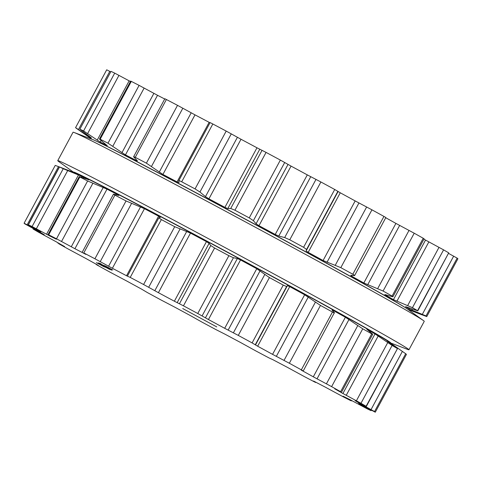<?xml version="1.0" encoding="UTF-8"?>
<svg xmlns="http://www.w3.org/2000/svg" width="482" height="482" viewBox="0 0 482 482"><rect width="100%" height="100%" fill="white"/><g stroke="black" fill="none" stroke-linecap="round" stroke-linejoin="round"><path stroke-width="0.72" d="M390.028 342.738A180.075 2.512 -151.7 0 0 233.318 255.267A180.075 2.512 -151.7 0 0 74.029 172.586L58.575 161.434A199.44 2.784 -151.7 0 1 57.75 160.657A199.44 2.784 -151.7 0 0 58.575 161.434L74.005 172.58A180.075 2.512 -151.7 0 1 233.318 255.267A180.075 2.512 -151.7 0 1 390.028 342.738M292.062 287.32A167.17 2.332 -151.7 0 0 174.225 223.871A167.17 2.332 -151.7 0 1 292.062 287.32M407.676 309.191A180.075 2.512 -151.7 0 0 251.068 222.31A180.075 2.512 -151.7 0 0 92.315 139.388L74.15 132.508A199.44 2.784 -151.7 0 0 73.047 132.243L57.75 160.657A199.44 2.784 -151.7 0 1 234.674 252.755A199.44 2.784 -151.7 0 1 408.953 349.757A199.44 2.784 -151.7 0 0 234.674 252.755A199.44 2.784 -151.7 0 0 57.75 160.657L73.047 132.243A199.44 2.784 -151.7 0 1 74.15 132.508A199.44 2.784 -151.7 0 1 249.971 224.341A199.44 2.784 -151.7 0 1 423.425 320.566A199.44 2.784 -151.7 0 0 249.971 224.341A199.44 2.784 -151.7 0 0 74.15 132.508L92.315 139.388A180.075 2.512 -151.7 0 1 251.068 222.31A180.075 2.512 -151.7 0 1 407.676 309.191L423.425 320.566A199.44 2.784 -151.7 0 1 424.25 321.343A199.44 2.784 -151.7 0 0 423.425 320.566L407.676 309.191M407.983 349.546A199.44 2.784 -151.7 0 0 408.953 349.757A199.44 2.784 -151.7 0 1 407.983 349.546A199.44 2.784 -151.7 0 1 407.85 349.492A199.44 2.784 -151.7 0 0 407.983 349.546M407.995 309.42L409.802 310.137A182.66 2.549 28.3 0 0 410.164 310.269A182.66 2.549 28.3 0 0 410.815 310.474L426.769 316.596L457.9 258.78A199.44 2.784 -151.7 0 0 457.677 258.527A199.44 2.784 -151.7 0 0 457.159 258.123L448.694 253.472M405.705 306.715L417.798 310.854L448.706 252.851A199.44 2.784 -151.7 0 0 446.278 251.429A199.44 2.784 -151.7 0 0 443.585 249.857L425.528 240.072A182.66 2.549 -151.7 0 0 423.925 239.15M392.932 296.719L424.118 238.789L423.22 238.259A199.44 2.784 -151.7 0 0 418.834 235.794A199.44 2.784 -151.7 0 0 414.219 233.216L395.909 223.395A182.66 2.549 -151.7 0 0 389.986 220.105A182.66 2.549 -151.7 0 0 385.739 217.75M352.137 275.445L351.703 276.252L350.733 275.33L354.607 275.565L385.859 217.521L383.943 216.424A199.44 2.784 -151.7 0 0 378.027 213.165A199.44 2.784 -151.7 0 0 371.947 209.827L355.168 200.928A182.66 2.549 -151.7 0 0 347.799 196.897A182.66 2.549 -151.7 0 0 340.262 192.788L334.719 189.486A199.44 2.784 -151.7 0 0 327.844 185.751A199.44 2.784 -151.7 0 0 320.898 181.979L307.299 174.882A182.66 2.549 -151.7 0 0 299.202 170.501A182.66 2.549 -151.7 0 0 291.062 166.109L280.361 160.078A199.44 2.784 -151.7 0 0 273.21 156.234A199.44 2.784 -151.7 0 0 266.07 152.402L256.978 147.793A182.66 2.549 -151.7 0 0 248.953 143.503A182.66 2.549 -151.7 0 0 241.012 139.262L226.197 131.086A199.44 2.784 -151.7 0 0 219.461 127.507A199.44 2.784 -151.7 0 0 212.833 123.988L210.086 122.585L178.78 180.72L179.033 182.63M209.983 122.765L209.14 122.326A182.66 2.549 -151.7 0 0 201.964 118.53A182.66 2.549 -151.7 0 0 194.999 114.861L177.521 105.347A199.44 2.784 -151.7 0 0 171.863 102.377A199.44 2.784 -151.7 0 0 166.392 99.515L164.85 98.744L133.622 156.74L137.442 160.916M164.705 99.009A182.66 2.549 -151.7 0 0 162.844 98.045A182.66 2.549 -151.7 0 0 157.53 95.297L139.105 85.374A199.44 2.784 -151.7 0 0 135.081 83.314A199.44 2.784 -151.7 0 0 131.303 81.386L130.664 81.084L99.497 138.979L100.172 139.208C99.196 138.75 99.292 138.991 100.449 139.925L106.847 145.377A182.66 2.549 28.3 0 0 103.335 143.618A182.66 2.549 28.3 0 0 100.202 142.07L83.573 130.941A199.44 2.784 28.3 0 0 81.572 129.989A199.44 2.784 28.3 0 0 79.861 129.194L110.993 71.372L79.861 129.194L91.345 137.894A182.66 2.549 28.3 0 0 90.285 137.466A182.66 2.549 28.3 0 0 89.634 137.268L75.578 127.616L106.709 69.8L75.578 127.616A199.44 2.784 28.3 0 0 75.801 127.869A199.44 2.784 28.3 0 0 76.319 128.272L91.954 139.25M130.429 81.524L114.704 73.125A199.44 2.784 -151.7 0 0 112.71 72.173A199.44 2.784 -151.7 0 0 110.993 71.372M110.619 71.818L106.709 69.8M422.485 315.023L410.61 310.42M107.239 145.504L106.956 145.166M457.9 258.78L426.769 316.596A199.44 2.784 28.3 0 0 426.546 316.349A199.44 2.784 28.3 0 0 426.028 315.939L409.049 308.908A182.66 2.549 28.3 0 0 407.555 307.962A182.66 2.549 28.3 0 0 405.663 306.799L405.555 306.709M131.303 81.386L100.172 139.208A199.44 2.784 28.3 0 1 103.949 141.13A199.44 2.784 28.3 0 1 107.974 143.19L125.453 154.879A182.66 2.549 28.3 0 1 130.761 157.626A182.66 2.549 28.3 0 1 136.382 160.542L137.243 160.608M166.392 99.515L135.261 157.337C133.707 156.56 133.249 156.499 133.882 157.156M443.585 249.857L412.453 307.673A199.44 2.784 28.3 0 1 415.147 309.245A199.44 2.784 28.3 0 1 417.575 310.673L448.706 252.851M135.261 157.337A199.44 2.784 28.3 0 1 140.732 160.199A199.44 2.784 28.3 0 1 146.389 163.163L162.916 174.442A182.66 2.549 28.3 0 1 169.881 178.111A182.66 2.549 28.3 0 1 177.057 181.907L179.039 182.582M412.453 307.673L393.445 299.653A182.66 2.549 28.3 0 0 389.546 297.424A182.66 2.549 28.3 0 0 385.293 295.008L384.781 294.61L385.504 294.719L391.968 296.581C393.204 296.93 393.246 296.761 392.089 296.075C393.246 296.761 393.204 296.93 391.968 296.581M212.833 123.988L181.702 181.804C179.714 180.786 178.738 180.443 178.774 180.78M414.219 233.216L383.088 291.032A199.44 2.784 28.3 0 1 387.703 293.61A199.44 2.784 28.3 0 1 392.089 296.075L423.22 238.259M181.702 181.804A199.44 2.784 28.3 0 1 188.329 185.323A199.44 2.784 28.3 0 1 195.065 188.908L199.952 192.035L205.465 196.626L208.929 198.843A182.66 2.549 28.3 0 1 216.87 203.085A182.66 2.549 28.3 0 1 224.895 207.374L227.817 208.573L230.733 208.489L234.939 210.218A199.44 2.784 28.3 0 1 242.078 214.05A199.44 2.784 28.3 0 1 249.23 217.9L253.381 220.66L256.081 223.756L258.985 225.69A182.66 2.549 28.3 0 1 267.118 230.089A182.66 2.549 28.3 0 1 275.216 234.463L278.807 236.035L284.675 237.566L289.766 239.795A199.44 2.784 28.3 0 1 296.713 243.567A199.44 2.784 28.3 0 1 303.588 247.302L306.582 249.459L306.136 250.881L308.179 252.369A182.66 2.549 28.3 0 1 315.716 256.478A182.66 2.549 28.3 0 1 323.085 260.509L340.816 267.643A199.44 2.784 28.3 0 1 346.895 270.98A199.44 2.784 28.3 0 1 352.812 274.24C354.505 275.21 355.011 275.668 354.33 275.62M383.088 291.032L363.826 282.976A182.66 2.549 28.3 0 0 357.903 279.687A182.66 2.549 28.3 0 0 351.703 276.252M182.738 308.552L216.743 326.892L182.738 308.552M404.579 307.179A177.816 2.482 -151.7 0 0 251.128 222.196A177.816 2.482 -151.7 0 0 95.707 140.865M154.156 296.249A199.44 2.784 -151.7 0 0 161.102 300.021L174.701 307.118A182.66 2.549 -151.7 0 0 182.798 311.499A182.66 2.549 -151.7 0 0 190.938 315.891L201.639 321.922A199.44 2.784 -151.7 0 0 208.79 325.766A199.44 2.784 -151.7 0 0 215.93 329.598L225.022 334.207A182.66 2.549 -151.7 0 0 233.047 338.497A182.66 2.549 -151.7 0 0 240.988 342.738L255.803 350.914A199.44 2.784 -151.7 0 0 262.539 354.493A199.44 2.784 -151.7 0 0 269.167 358.012L272.86 359.674A182.66 2.549 -151.7 0 0 280.036 363.47A182.66 2.549 -151.7 0 0 287.001 367.139L304.479 376.653A199.44 2.784 -151.7 0 0 310.137 379.623A199.44 2.784 -151.7 0 0 315.608 382.485L313.541 381.039A182.66 2.549 -151.7 0 0 319.156 383.955A182.66 2.549 -151.7 0 0 324.47 386.703L342.895 396.626A199.44 2.784 -151.7 0 0 346.919 398.686A199.44 2.784 -151.7 0 0 350.697 400.614L343.076 396.204A182.66 2.549 -151.7 0 0 346.588 397.963A182.66 2.549 -151.7 0 0 349.721 399.512L367.296 408.875A199.44 2.784 -151.7 0 0 369.29 409.827A199.44 2.784 -151.7 0 0 371.007 410.628L358.572 403.687A182.66 2.549 -151.7 0 0 359.632 404.115A182.66 2.549 -151.7 0 0 360.289 404.32L375.291 412.2A199.44 2.784 -151.7 0 0 375.062 411.953A199.44 2.784 -151.7 0 0 374.55 411.544L358.518 402.753A182.66 2.549 -151.7 0 0 357.029 401.807A182.66 2.549 -151.7 0 0 355.132 400.638L366.097 406.278A199.44 2.784 -151.7 0 0 363.669 404.85A199.44 2.784 -151.7 0 0 360.976 403.277L342.919 393.493A182.66 2.549 -151.7 0 0 339.021 391.264A182.66 2.549 -151.7 0 0 334.767 388.847L340.611 391.679A199.44 2.784 -151.7 0 0 336.225 389.221A199.44 2.784 -151.7 0 0 331.61 386.636L313.3 376.816A182.66 2.549 -151.7 0 0 307.377 373.526A182.66 2.549 -151.7 0 0 301.178 370.092L303.25 370.947L301.334 369.845A199.44 2.784 -151.7 0 0 295.418 366.585A199.44 2.784 -151.7 0 0 289.339 363.247L272.559 354.354A182.66 2.549 -151.7 0 0 265.19 350.324A182.66 2.549 -151.7 0 0 257.653 346.209L252.11 342.907A199.44 2.784 -151.7 0 0 245.236 339.171A199.44 2.784 -151.7 0 0 238.289 335.4L224.684 328.302A182.66 2.549 -151.7 0 0 216.593 323.928A182.66 2.549 -151.7 0 0 208.453 319.536L197.753 313.505A199.44 2.784 -151.7 0 0 190.601 309.655A199.44 2.784 -151.7 0 0 183.461 305.823L174.37 301.22A182.66 2.549 -151.7 0 0 166.338 296.924A182.66 2.549 -151.7 0 0 158.403 292.682L143.588 284.513A199.44 2.784 -151.7 0 0 136.852 280.928A199.44 2.784 -151.7 0 0 130.224 277.409L126.531 275.746A182.66 2.549 -151.7 0 0 119.355 271.956A182.66 2.549 -151.7 0 0 112.39 268.281L94.912 258.768A199.44 2.784 -151.7 0 0 89.254 255.803A199.44 2.784 -151.7 0 0 83.784 252.942L85.85 254.382A182.66 2.549 -151.7 0 0 80.235 251.465A182.66 2.549 -151.7 0 0 74.921 248.718L56.496 238.795A199.44 2.784 -151.7 0 0 52.472 236.734A199.44 2.784 -151.7 0 0 48.694 234.812L56.316 239.217A182.66 2.549 -151.7 0 0 52.803 237.457A182.66 2.549 -151.7 0 0 49.67 235.909L32.095 226.546A199.44 2.784 -151.7 0 0 30.095 225.594A199.44 2.784 -151.7 0 0 28.384 224.799L40.819 231.74A182.66 2.549 -151.7 0 0 39.753 231.312A182.66 2.549 -151.7 0 0 39.102 231.107L24.1 223.22A199.44 2.784 -151.7 0 0 24.323 223.473A199.44 2.784 -151.7 0 0 24.841 223.877L40.874 232.673A182.66 2.549 -151.7 0 0 42.362 233.619A182.66 2.549 -151.7 0 0 44.26 234.782L33.294 229.149A199.44 2.784 -151.7 0 0 35.722 230.571A199.44 2.784 -151.7 0 0 38.415 232.143L56.472 241.928A182.66 2.549 -151.7 0 0 60.371 244.157A182.66 2.549 -151.7 0 0 64.624 246.573L58.78 243.741A199.44 2.784 -151.7 0 0 63.166 246.206A199.44 2.784 -151.7 0 0 67.781 248.784L86.091 258.605A182.66 2.549 -151.7 0 0 92.014 261.895A182.66 2.549 -151.7 0 0 98.214 265.329L96.141 264.479L98.057 265.576A199.44 2.784 -151.7 0 0 103.973 268.836A199.44 2.784 -151.7 0 0 110.053 272.173L126.832 281.072A182.66 2.549 -151.7 0 0 134.201 285.103A182.66 2.549 -151.7 0 0 141.738 289.212L147.281 292.514A199.44 2.784 -151.7 0 0 154.156 296.249M104.98 265.805L112.728 269.986L104.956 265.799M103.961 265.443L111.872 269.655L103.961 265.443M103.775 265.377L111.312 269.45L103.775 265.377M100.184 263.437L101.172 263.973L100.184 263.437M103.919 265.534L110.631 269.197L103.919 265.504M109.998 268.968L99.003 263.003L110.017 268.986M102.262 264.805L102.75 265.04M111.607 270.143L98.461 262.925L111.691 270.083M109.685 269.432L98.647 263.491L109.703 269.444M108.474 268.751L108.986 269.058M105.853 267.438L98.111 263.28L105.877 267.462M104.956 267.112L97.237 262.955L104.98 267.136M100.599 264.781L101.003 264.937M96.4 262.648L104.142 266.829L96.376 262.642M59.388 166.959L55.231 165.404L24.1 223.22L55.231 165.404M71.39 171.58A182.66 2.549 28.3 0 1 71.836 171.731A182.66 2.549 28.3 0 1 72.198 171.863A182.66 2.549 28.3 0 1 72.903 172.152L59.413 166.923L28.269 224.757M28.384 224.799L59.515 166.977A199.44 2.784 28.3 0 1 61.226 167.778A199.44 2.784 28.3 0 1 63.226 168.73L32.095 226.546M48.055 234.511L79.229 176.617L79.825 176.996C78.873 176.49 79.102 176.484 80.5 176.978L88.399 179.635A182.66 2.549 28.3 0 0 84.886 177.876A182.66 2.549 28.3 0 0 81.753 176.328L63.226 168.73M88.748 179.852L88.333 179.756M406.422 354.384L375.291 412.2L406.422 354.384A199.44 2.784 28.3 0 0 406.199 354.131A199.44 2.784 28.3 0 0 405.681 353.728L390.601 343.172L390.45 343.449M48.694 234.812L79.825 176.996A199.44 2.784 28.3 0 1 83.603 178.918A199.44 2.784 28.3 0 1 87.628 180.979L56.496 238.795M390.601 343.172A182.66 2.549 28.3 0 0 389.113 342.22A182.66 2.549 28.3 0 0 387.215 341.057L397.228 348.456A199.44 2.784 28.3 0 0 394.8 347.034A199.44 2.784 28.3 0 0 392.107 345.461L375.002 333.912A182.66 2.549 28.3 0 0 371.104 331.682A182.66 2.549 28.3 0 0 366.844 329.266L372.014 333.634C373.014 334.424 372.923 334.502 371.743 333.863A199.44 2.784 28.3 0 0 367.356 331.399A199.44 2.784 28.3 0 0 362.741 328.82L345.383 317.234A182.66 2.549 28.3 0 0 339.455 313.945A182.66 2.549 28.3 0 0 333.255 310.51L332.008 310.107L334.381 312.679C334.821 313.161 334.183 312.951 332.466 312.029A199.44 2.784 28.3 0 0 326.549 308.769A199.44 2.784 28.3 0 0 320.47 305.431L304.642 294.773A182.66 2.549 28.3 0 0 297.274 290.742A182.66 2.549 28.3 0 0 289.73 286.627L287.411 285.651L286.627 286.519L283.241 285.091A199.44 2.784 28.3 0 0 276.367 281.355A199.44 2.784 28.3 0 0 269.42 277.584L256.767 268.721A182.66 2.549 28.3 0 0 248.676 264.347A182.66 2.549 28.3 0 0 240.536 259.955L237.361 258.533L233.433 257.719L228.884 255.683A199.44 2.784 28.3 0 0 221.732 251.839A199.44 2.784 28.3 0 0 214.592 248.007L210.779 245.543L209.098 243.344L206.447 241.633A182.66 2.549 28.3 0 0 198.421 237.343A182.66 2.549 28.3 0 0 190.48 233.101L174.719 226.691A199.44 2.784 28.3 0 0 167.983 223.112A199.44 2.784 28.3 0 0 161.356 219.593L158.819 217.84L160.319 217.358L158.608 216.165A182.66 2.549 28.3 0 0 151.438 212.375A182.66 2.549 28.3 0 0 144.467 208.7L126.043 200.952A199.44 2.784 28.3 0 0 120.386 197.988A199.44 2.784 28.3 0 0 114.915 195.12C113.384 194.3 113.059 193.993 113.927 194.21L118.518 195.379L117.933 194.8A182.66 2.549 28.3 0 0 112.312 191.884A182.66 2.549 28.3 0 0 107.004 189.137L87.628 180.979M118.518 195.379L118.867 195.415M366.332 406.428L397.481 348.582L366.097 406.278M82.241 252.17L113.469 194.174L113.927 194.21M372.014 333.634C373.014 334.424 372.923 334.502 371.743 333.863L340.611 391.679M127.477 276.005L158.819 217.84M334.381 312.679L303.25 370.947M404.362 352.794L387.679 341.087A177.816 2.482 -151.7 0 0 233.228 255.436A177.816 2.482 -151.7 0 0 76.698 173.641L72.198 171.863M108.619 267.715L105.685 266.185L108.613 267.727M104.16 265.799L109.3 268.607L104.16 265.799M101.274 265.082L104.245 266.745L101.256 265.076M103.877 266.492L104.245 266.745M100.033 264.558L97.105 263.027L100.027 264.57M109.775 71.372L78.452 129.556M87.808 135.201L87.477 135.828M89.917 136.737L89.634 137.268M114.704 73.125L83.573 130.941M118.964 75.361L87.64 133.544M129.158 80.843L97.213 140.166M101.081 140.431L100.202 142.07M457.159 258.123L426.028 315.939M139.105 85.374L107.974 143.19M453.658 256.165L422.328 314.348M144.142 88.055L112.812 146.239M412.351 309.046L411.785 310.101M153.891 93.351L121.946 152.68M409.519 308.034L409.049 308.908M157.53 95.297L125.453 154.879M136.665 160.012L136.382 160.542M177.521 105.347L146.389 163.163M439.012 247.344L407.688 305.528M182.841 108.209L151.517 166.392M428.86 241.898L396.915 301.22M191.191 112.806L159.247 172.128M425.528 240.072L393.445 299.653M194.999 114.861L162.916 174.442M385.455 294.707L385.293 295.008M209.14 122.326L177.057 181.907M226.197 131.086L195.065 188.908M409.031 230.396L377.701 288.579M231.282 133.851L199.952 192.035M399.65 225.419L367.706 284.742M237.409 137.298L205.465 196.626M395.909 223.395L363.826 282.976M241.012 139.262L208.929 198.843M256.978 147.793L224.895 207.374M259.762 149.245L227.817 208.573M262.063 150.306L230.733 208.489M383.943 216.424L352.812 274.24M266.07 152.402L234.939 210.218M371.947 209.827L340.816 267.643M280.361 160.078L249.23 217.9M366.645 206.977L335.315 265.16M284.711 162.476L253.381 220.66M358.951 202.958L327.007 262.28M288.025 164.434L256.081 223.756M355.168 200.928L323.085 260.509M291.062 166.109L258.985 225.69M340.262 192.788L308.179 252.369M307.299 174.882L275.216 234.463M338.081 191.553L306.136 250.881M310.745 176.707L278.807 236.035M337.906 191.276L306.582 249.459M316.005 179.382L284.675 237.566M334.719 189.486L303.588 247.302M320.898 181.979L289.766 239.795M58.864 243.302L58.702 243.603M35.09 229.492L34.867 229.902M350.426 399.873L350.221 400.259M58.497 166.609L27.167 224.793M36.987 229.589L36.807 229.926M369.146 408.989L368.917 409.411M67.685 170.598L36.355 228.781M78.488 174.942L46.549 234.264M81.753 176.328L81.253 177.249M49.863 235.553L49.67 235.909M405.681 353.728L374.55 411.544M402.374 351.402L371.05 409.586M92.863 183.293L61.533 241.476M393.059 344.877L392.884 345.202M361.313 403.838L361.114 404.199M103.22 187.45L71.276 246.778M358.68 402.452L358.518 402.753M107.004 189.137L74.921 248.718M117.933 194.8L117.729 195.18M114.915 195.12L83.784 252.942M392.107 345.461L360.976 403.277M126.043 200.952L94.912 258.768M387.733 342.588L356.403 400.771M131.562 203.446L100.232 261.63M378.195 335.996L346.251 395.318M140.521 206.905L108.583 266.227M375.002 333.912L342.919 393.493M144.467 208.7L112.39 268.281M158.608 216.165L126.531 275.746M161.356 219.593L130.224 277.409M362.741 328.82L331.61 386.636M174.719 226.691L143.588 284.513M357.752 325.639L326.422 383.823M179.997 229.095L148.673 287.278M348.98 319.518L317.036 378.84M186.745 231.396L154.8 290.724M345.383 317.234L313.3 376.816M190.48 233.101L158.403 292.682M333.255 310.51L332.935 311.107M206.447 241.633L174.37 301.22M209.098 243.344L177.153 302.672M210.779 245.543L179.449 303.726M332.466 312.029L301.334 369.845M214.592 248.007L183.461 305.823M320.47 305.431L289.339 363.247M228.884 255.683L197.753 313.505M315.367 302.22L284.037 360.403M233.433 257.719L202.103 315.903M308.281 297.057L276.337 356.379M237.361 258.533L205.416 317.855M304.642 294.773L272.559 354.354M240.536 259.955L208.453 319.536M289.73 286.627L257.653 346.209M256.767 268.721L224.684 328.302M287.411 285.651L255.472 344.979M260.081 270.806L228.137 330.134M286.627 286.519L255.297 344.702M264.72 274.62L233.39 332.803M283.241 285.091L252.11 342.907M269.42 277.584L238.289 335.4M424.25 321.343L408.953 349.757L424.25 321.343M390.046 342.75L407.85 349.492L390.046 342.75M57.882 243.211L58.075 242.85M33.059 228.992L33.306 228.528M351.336 400.916L351.571 400.476M371.116 410.67L371.381 410.182M341.509 392.215L372.7 334.291"/></g></svg>
